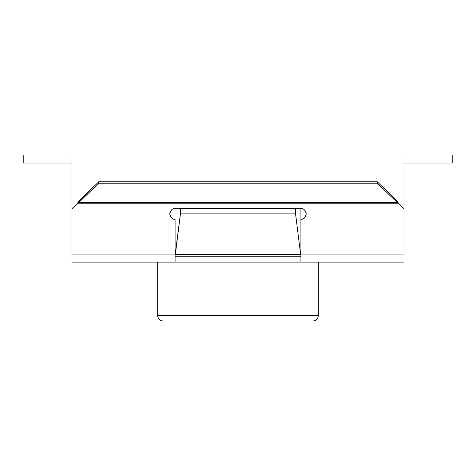 <?xml version="1.0" encoding="UTF-8"?>
<svg xmlns="http://www.w3.org/2000/svg" width="476" height="476" viewBox="0 0 476 476"><rect width="100%" height="100%" fill="white"/><g stroke="black" fill="none" stroke-linecap="round" stroke-linejoin="round"><path stroke-width="0.71" d="M180.434 213.903L175.37 254.398L300.63 254.398L295.566 213.903L180.434 213.903L295.566 213.903L295.566 208.547L180.434 208.547L180.434 213.903L180.434 208.547L295.566 208.547L295.566 213.903L300.63 254.398L175.37 254.398L175.079 255.32L180.434 213.903M175.079 256.743L300.921 256.743L175.079 256.743M300.921 255.32L300.63 254.398L300.921 255.32M175.079 219.257L175.079 262.097L300.921 262.097L71.995 262.097L71.995 154.998L71.995 208.774L98.77 183.183L377.23 183.183L377.23 181.772L98.77 181.772L98.77 183.183L98.77 181.772L78.76 201.08L78.76 202.49L397.24 202.49L397.24 201.08L377.23 181.772L377.23 183.183L397.24 202.49L377.23 183.183L98.77 183.183L78.76 202.49L78.76 201.08L98.77 181.772L377.23 181.772L397.24 201.08L397.24 202.49L398.424 203.192L397.24 201.08L398.424 203.192L397.24 202.49L78.76 202.49L77.576 203.192L78.76 201.08L77.576 203.192L398.424 203.192L404.005 208.774L404.005 154.998L71.995 154.998L404.005 154.998L404.005 262.097L300.921 262.097L300.921 254.065L404.005 254.065L404.005 208.774L398.424 203.192L77.576 203.192L71.995 208.774L71.995 262.097L175.079 262.097L175.079 254.065L71.995 254.065L175.079 254.065L175.079 219.257C172.55 219.561 170.765 217.776 169.724 213.903C170.765 210.029 172.55 208.244 175.079 208.547C172.55 208.244 170.765 210.029 169.724 213.903C170.765 217.776 172.55 219.561 175.079 219.257M300.921 208.547L300.921 219.257L300.921 208.547L175.079 208.547L300.921 208.547C303.45 208.244 305.235 210.029 306.276 213.903C305.235 217.776 303.45 219.561 300.921 219.257C303.45 219.561 305.235 217.776 306.276 213.903C305.235 210.029 303.45 208.244 300.921 208.547M71.995 154.998L23.8 154.998L23.8 163.03L71.995 163.03L23.8 163.03L23.8 154.998L71.995 154.998M452.2 154.998L452.2 163.03L404.005 163.03L452.2 163.03L452.2 154.998L404.005 154.998L452.2 154.998M318.325 262.097L318.325 315.647L318.325 262.097M157.675 315.647L318.325 315.647L157.675 315.647C158.014 318.878 159.799 320.663 163.03 321.002L312.97 321.002L163.03 321.002C159.799 320.663 158.014 318.878 157.675 315.647L157.675 262.097M300.921 219.257L300.921 254.065L300.921 219.257M300.921 262.097L404.005 262.097L404.005 254.065L300.921 254.065L300.921 262.097M318.325 315.647C317.986 318.878 316.201 320.663 312.97 321.002"/></g></svg>
